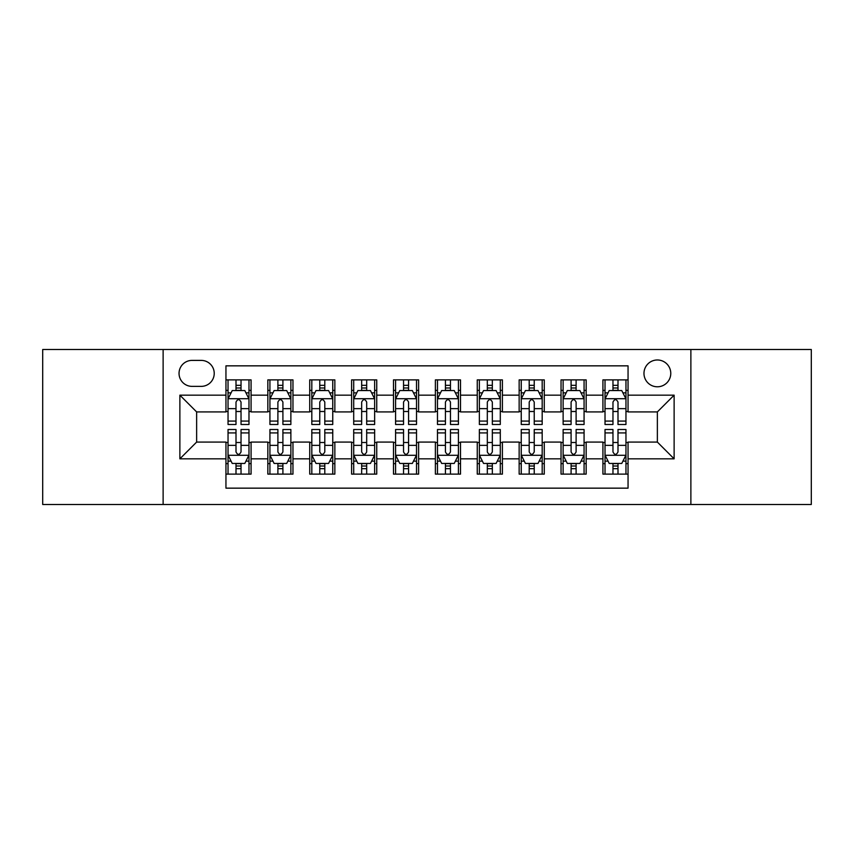 <?xml version="1.0" encoding="UTF-8"?>
<svg xmlns="http://www.w3.org/2000/svg" width="854" height="854" viewBox="0 0 854 854"><rect width="100%" height="100%" fill="white"/><g stroke="black" fill="none" stroke-linecap="round" stroke-linejoin="round"><path stroke-width="1.28" d="M657.366 359.982A13.408 13.408 0 0 0 643.969 373.39A13.408 13.408 0 0 0 657.366 386.787A13.408 13.408 0 0 0 670.774 373.39A13.408 13.408 0 0 0 657.366 359.982M690.875 504.49L811.3 504.49L811.3 349.51L690.875 349.51L690.875 504.49L163.125 504.49L163.125 349.51L42.7 349.51L42.7 504.49L163.125 504.49M628.053 379.881L602.924 379.881L602.924 395.167L586.164 395.167L586.164 411.916L602.924 411.916L602.924 395.167M586.164 395.167L586.164 379.881L561.035 379.881L561.035 395.167L544.276 395.167L544.276 411.916L561.035 411.916L561.035 395.167M544.276 395.167L544.276 379.881L519.147 379.881L519.147 395.167L502.398 395.167L502.398 411.916L519.147 411.916L519.147 395.167M502.398 395.167L502.398 379.881L477.258 379.881L477.258 395.167L460.509 395.167L460.509 411.916L477.258 411.916L477.258 395.167M460.509 395.167L460.509 379.881L435.38 379.881L435.38 395.167L418.62 395.167L418.62 411.916L435.38 411.916L435.38 395.167M418.62 395.167L418.62 379.881L393.491 379.881L393.491 395.167L376.742 395.167L376.742 411.916L393.491 411.916L393.491 395.167M376.742 395.167L376.742 379.881L351.602 379.881L351.602 395.167L334.853 395.167L334.853 411.916L351.602 411.916L351.602 395.167M334.853 395.167L334.853 379.881L309.724 379.881L309.724 395.167L292.965 395.167L292.965 411.916L309.724 411.916L309.724 395.167M292.965 395.167L292.965 379.881L267.836 379.881L267.836 411.916L251.076 411.916L251.076 379.881L225.947 379.881M225.947 474.119L251.076 474.119L251.076 442.084L267.836 442.084L267.836 474.119L292.965 474.119L292.965 442.084L309.724 442.084L309.724 458.833L292.965 458.833M309.724 458.833L309.724 474.119L334.853 474.119L334.853 442.084L351.602 442.084L351.602 458.833L334.853 458.833M351.602 458.833L351.602 474.119L376.742 474.119L376.742 442.084L393.491 442.084L393.491 458.833L376.742 458.833M393.491 458.833L393.491 474.119L418.62 474.119L418.62 442.084L435.38 442.084L435.38 458.833L418.62 458.833M435.38 458.833L435.38 474.119L460.509 474.119L460.509 442.084L477.258 442.084L477.258 458.833L460.509 458.833M477.258 458.833L477.258 474.119L502.398 474.119L502.398 442.084L519.147 442.084L519.147 458.833L502.398 458.833M519.147 458.833L519.147 474.119L544.276 474.119L544.276 442.084L561.035 442.084L561.035 458.833L544.276 458.833M561.035 458.833L561.035 474.119L586.164 474.119L586.164 442.084L602.924 442.084L602.924 458.833L586.164 458.833M192.022 386.371L201.234 386.371A12.981 12.981 0 0 0 214.226 373.39A12.981 12.981 0 0 0 201.234 360.399L192.022 360.399A12.981 12.981 0 0 0 179.041 373.39A12.981 12.981 0 0 0 192.022 386.371M690.875 349.51L163.125 349.51M628.053 395.167L628.053 365.843L225.947 365.843L225.947 411.916L196.633 411.916L196.633 442.084L225.947 442.084L225.947 488.157L628.053 488.157L628.053 442.084L657.366 442.084L657.366 411.916L628.053 411.916L628.053 395.167L674.126 395.167L674.126 458.833L628.053 458.833M225.947 458.833L179.874 458.833L179.874 395.167L225.947 395.167M602.924 458.833L602.924 474.119L628.053 474.119M225.947 390.353L228.039 390.353M236.003 390.353L241.031 390.353M248.984 390.353L251.076 390.353M225.947 411.5L228.039 411.5M236.003 411.5L241.031 411.5M248.984 411.5L251.076 411.5M225.947 442.5L228.039 442.5M236.003 442.5L241.031 442.5M248.984 442.5L251.076 442.5M225.947 463.647L228.039 463.647M236.003 463.647L241.031 463.647M248.984 463.647L251.076 463.647M267.836 411.5L269.928 411.5M277.892 411.5L282.909 411.5M290.872 411.5L292.965 411.5M267.836 390.353L269.928 390.353M277.892 390.353L282.909 390.353M290.872 390.353L292.965 390.353M267.836 442.5L269.928 442.5M277.892 442.5L282.909 442.5M290.872 442.5L292.965 442.5M267.836 463.647L269.928 463.647M277.892 463.647L282.909 463.647M290.872 463.647L292.965 463.647M309.724 442.5L311.817 442.5M319.77 442.5L324.798 442.5M332.761 442.5L334.853 442.5M309.724 463.647L311.817 463.647M319.77 463.647L324.798 463.647M332.761 463.647L334.853 463.647M309.724 390.353L311.817 390.353M319.77 390.353L324.798 390.353M332.761 390.353L334.853 390.353M309.724 411.5L311.817 411.5M319.77 411.5L324.798 411.5M332.761 411.5L334.853 411.5M351.602 442.5L353.705 442.5M361.658 442.5L366.686 442.5M374.639 442.5L376.742 442.5M351.602 463.647L353.705 463.647M361.658 463.647L366.686 463.647M374.639 463.647L376.742 463.647M351.602 390.353L353.705 390.353M361.658 390.353L366.686 390.353M374.639 390.353L376.742 390.353M351.602 411.5L353.705 411.5M361.658 411.5L366.686 411.5M374.639 411.5L376.742 411.5M393.491 442.5L395.583 442.5M403.547 442.5L408.575 442.5M416.528 442.5L418.62 442.5M393.491 463.647L395.583 463.647M403.547 463.647L408.575 463.647M416.528 463.647L418.62 463.647M393.491 390.353L395.583 390.353M403.547 390.353L408.575 390.353M416.528 390.353L418.62 390.353M393.491 411.5L395.583 411.5M403.547 411.5L408.575 411.5M416.528 411.5L418.62 411.5M435.38 442.5L437.472 442.5M445.425 442.5L450.453 442.5M458.417 442.5L460.509 442.5M435.38 463.647L437.472 463.647M445.425 463.647L450.453 463.647M458.417 463.647L460.509 463.647M435.38 390.353L437.472 390.353M445.425 390.353L450.453 390.353M458.417 390.353L460.509 390.353M435.38 411.5L437.472 411.5M445.425 411.5L450.453 411.5M458.417 411.5L460.509 411.5M477.258 442.5L479.361 442.5M487.314 442.5L492.342 442.5M500.295 442.5L502.398 442.5M477.258 463.647L479.361 463.647M487.314 463.647L492.342 463.647M500.295 463.647L502.398 463.647M477.258 390.353L479.361 390.353M487.314 390.353L492.342 390.353M500.295 390.353L502.398 390.353M477.258 411.5L479.361 411.5M487.314 411.5L492.342 411.5M500.295 411.5L502.398 411.5M519.147 442.5L521.239 442.5M529.202 442.5L534.23 442.5M542.183 442.5L544.276 442.5M519.147 463.647L521.239 463.647M529.202 463.647L534.23 463.647M542.183 463.647L544.276 463.647M519.147 390.353L521.239 390.353M529.202 390.353L534.23 390.353M542.183 390.353L544.276 390.353M519.147 411.5L521.239 411.5M529.202 411.5L534.23 411.5M542.183 411.5L544.276 411.5M561.035 442.5L563.128 442.5M571.091 442.5L576.108 442.5M584.072 442.5L586.164 442.5M561.035 463.647L563.128 463.647M571.091 463.647L576.108 463.647M584.072 463.647L586.164 463.647M561.035 390.353L563.128 390.353M571.091 390.353L576.108 390.353M584.072 390.353L586.164 390.353M561.035 411.5L563.128 411.5M571.091 411.5L576.108 411.5M584.072 411.5L586.164 411.5M602.924 442.5L605.016 442.5M612.969 442.5L617.997 442.5M625.961 442.5L628.053 442.5M602.924 463.647L605.016 463.647M612.969 463.647L617.997 463.647M625.961 463.647L628.053 463.647M602.924 390.353L605.016 390.353M612.969 390.353L617.997 390.353M625.961 390.353L628.053 390.353M602.924 411.5L605.016 411.5M612.969 411.5L617.997 411.5M625.961 411.5L628.053 411.5M196.633 411.916L179.874 395.167M196.633 442.084L179.874 458.833M674.126 395.167L657.366 411.916M674.126 458.833L657.366 442.084M241.031 385.325L236.003 385.325M248.984 421.075L241.031 421.075L241.031 424.491L248.984 424.491L248.984 398.935L244.799 390.556L232.235 390.556L228.039 398.935L228.039 424.491L236.003 424.491L236.003 421.075L228.039 421.075M228.039 398.935L228.039 379.881M248.984 398.935L248.984 379.881M236.003 390.556L236.003 379.881M241.031 379.881L241.031 390.556M241.031 421.075L241.031 402.074C239.355 398.85 237.679 398.85 236.003 402.074L236.003 421.075M236.003 468.675L241.031 468.675M228.039 432.925L236.003 432.925L236.003 429.509L228.039 429.509L228.039 455.065L232.235 463.444L244.799 463.444L248.984 455.065L248.984 429.509L241.031 429.509L241.031 432.925L248.984 432.925M248.984 455.065L248.984 474.119M228.039 455.065L228.039 474.119M241.031 463.444L241.031 474.119M236.003 474.119L236.003 463.444M236.003 432.925L236.003 451.926C237.679 455.15 239.355 455.15 241.031 451.926L241.031 432.925M282.909 385.325L277.892 385.325M290.872 421.075L282.909 421.075L282.909 424.491L290.872 424.491L290.872 398.935L286.688 390.556L274.113 390.556L269.928 398.935L269.928 424.491L277.892 424.491L277.892 421.075L269.928 421.075M269.928 398.935L269.928 379.881M290.872 398.935L290.872 379.881M277.892 390.556L277.892 379.881M282.909 379.881L282.909 390.556M282.909 421.075L282.909 402.074C281.244 398.85 279.568 398.85 277.892 402.074L277.892 421.075M324.798 385.325L319.77 385.325M332.761 421.075L324.798 421.075L324.798 424.491L332.761 424.491L332.761 398.935L328.566 390.556L316.001 390.556L311.817 398.935L311.817 424.491L319.77 424.491L319.77 421.075L311.817 421.075M311.817 398.935L311.817 379.881M332.761 398.935L332.761 379.881M319.77 390.556L319.77 379.881M324.798 379.881L324.798 390.556M324.798 421.075L324.798 402.074C323.122 398.85 321.446 398.85 319.77 402.074L319.77 421.075M366.686 385.325L361.658 385.325M374.639 421.075L366.686 421.075L366.686 424.491L374.639 424.491L374.639 398.935L370.455 390.556L357.89 390.556L353.705 398.935L353.705 424.491L361.658 424.491L361.658 421.075L353.705 421.075M353.705 398.935L353.705 379.881M374.639 398.935L374.639 379.881M361.658 390.556L361.658 379.881M366.686 379.881L366.686 390.556M366.686 421.075L366.686 402.074C365.01 398.85 363.334 398.85 361.658 402.074L361.658 421.075M408.575 385.325L403.547 385.325M416.528 421.075L408.575 421.075L408.575 424.491L416.528 424.491L416.528 398.935L412.343 390.556L399.779 390.556L395.583 398.935L395.583 424.491L403.547 424.491L403.547 421.075L395.583 421.075M395.583 398.935L395.583 379.881M416.528 398.935L416.528 379.881M403.547 390.556L403.547 379.881M408.575 379.881L408.575 390.556M408.575 421.075L408.575 402.074C406.899 398.85 405.223 398.85 403.547 402.074L403.547 421.075M277.892 468.675L282.909 468.675M269.928 432.925L277.892 432.925L277.892 429.509L269.928 429.509L269.928 455.065L274.113 463.444L286.688 463.444L290.872 455.065L290.872 429.509L282.909 429.509L282.909 432.925L290.872 432.925M290.872 455.065L290.872 474.119M269.928 455.065L269.928 474.119M282.909 463.444L282.909 474.119M277.892 474.119L277.892 463.444M277.892 432.925L277.892 451.926C279.557 455.15 281.233 455.15 282.909 451.926L282.909 432.925M319.77 468.675L324.798 468.675M311.817 432.925L319.77 432.925L319.77 429.509L311.817 429.509L311.817 455.065L316.001 463.444L328.566 463.444L332.761 455.065L332.761 429.509L324.798 429.509L324.798 432.925L332.761 432.925M332.761 455.065L332.761 474.119M311.817 455.065L311.817 474.119M324.798 463.444L324.798 474.119M319.77 474.119L319.77 463.444M319.77 432.925L319.77 451.926C321.446 455.15 323.122 455.15 324.798 451.926L324.798 432.925M361.658 468.675L366.686 468.675M353.705 432.925L361.658 432.925L361.658 429.509L353.705 429.509L353.705 455.065L357.89 463.444L370.455 463.444L374.639 455.065L374.639 429.509L366.686 429.509L366.686 432.925L374.639 432.925M374.639 455.065L374.639 474.119M353.705 455.065L353.705 474.119M366.686 463.444L366.686 474.119M361.658 474.119L361.658 463.444M361.658 432.925L361.658 451.926C363.334 455.15 365.01 455.15 366.686 451.926L366.686 432.925M403.547 468.675L408.575 468.675M395.583 432.925L403.547 432.925L403.547 429.509L395.583 429.509L395.583 455.065L399.779 463.444L412.343 463.444L416.528 455.065L416.528 429.509L408.575 429.509L408.575 432.925L416.528 432.925M416.528 455.065L416.528 474.119M395.583 455.065L395.583 474.119M408.575 463.444L408.575 474.119M403.547 474.119L403.547 463.444M403.547 432.925L403.547 451.926C405.212 455.15 406.888 455.15 408.575 451.926L408.575 432.925M450.453 385.325L445.425 385.325M458.417 421.075L450.453 421.075L450.453 424.491L458.417 424.491L458.417 398.935L454.221 390.556L441.657 390.556L437.472 398.935L437.472 424.491L445.425 424.491L445.425 421.075L437.472 421.075M437.472 398.935L437.472 379.881M458.417 398.935L458.417 379.881M445.425 390.556L445.425 379.881M450.453 379.881L450.453 390.556M450.453 421.075L450.453 402.074C448.788 398.85 447.112 398.85 445.425 402.074L445.425 421.075M445.425 468.675L450.453 468.675M437.472 432.925L445.425 432.925L445.425 429.509L437.472 429.509L437.472 455.065L441.657 463.444L454.221 463.444L458.417 455.065L458.417 429.509L450.453 429.509L450.453 432.925L458.417 432.925M458.417 455.065L458.417 474.119M437.472 455.065L437.472 474.119M450.453 463.444L450.453 474.119M445.425 474.119L445.425 463.444M445.425 432.925L445.425 451.926C447.101 455.15 448.777 455.15 450.453 451.926L450.453 432.925M492.342 385.325L487.314 385.325M500.295 421.075L492.342 421.075L492.342 424.491L500.295 424.491L500.295 398.935L496.11 390.556L483.545 390.556L479.361 398.935L479.361 424.491L487.314 424.491L487.314 421.075L479.361 421.075M479.361 398.935L479.361 379.881M500.295 398.935L500.295 379.881M487.314 390.556L487.314 379.881M492.342 379.881L492.342 390.556M492.342 421.075L492.342 402.074C490.666 398.85 488.99 398.85 487.314 402.074L487.314 421.075M487.314 468.675L492.342 468.675M479.361 432.925L487.314 432.925L487.314 429.509L479.361 429.509L479.361 455.065L483.545 463.444L496.11 463.444L500.295 455.065L500.295 429.509L492.342 429.509L492.342 432.925L500.295 432.925M500.295 455.065L500.295 474.119M479.361 455.065L479.361 474.119M492.342 463.444L492.342 474.119M487.314 474.119L487.314 463.444M487.314 432.925L487.314 451.926C488.99 455.15 490.666 455.15 492.342 451.926L492.342 432.925M534.23 385.325L529.202 385.325M542.183 421.075L534.23 421.075L534.23 424.491L542.183 424.491L542.183 398.935L537.999 390.556L525.434 390.556L521.239 398.935L521.239 424.491L529.202 424.491L529.202 421.075L521.239 421.075M521.239 398.935L521.239 379.881M542.183 398.935L542.183 379.881M529.202 390.556L529.202 379.881M534.23 379.881L534.23 390.556M534.23 421.075L534.23 402.074C532.554 398.85 530.878 398.85 529.202 402.074L529.202 421.075M529.202 468.675L534.23 468.675M521.239 432.925L529.202 432.925L529.202 429.509L521.239 429.509L521.239 455.065L525.434 463.444L537.999 463.444L542.183 455.065L542.183 429.509L534.23 429.509L534.23 432.925L542.183 432.925M542.183 455.065L542.183 474.119M521.239 455.065L521.239 474.119M534.23 463.444L534.23 474.119M529.202 474.119L529.202 463.444M529.202 432.925L529.202 451.926C530.878 455.15 532.554 455.15 534.23 451.926L534.23 432.925M576.108 385.325L571.091 385.325M584.072 421.075L576.108 421.075L576.108 424.491L584.072 424.491L584.072 398.935L579.887 390.556L567.312 390.556L563.128 398.935L563.128 424.491L571.091 424.491L571.091 421.075L563.128 421.075M563.128 398.935L563.128 379.881M584.072 398.935L584.072 379.881M571.091 390.556L571.091 379.881M576.108 379.881L576.108 390.556M576.108 421.075L576.108 402.074C574.443 398.85 572.767 398.85 571.091 402.074L571.091 421.075M571.091 468.675L576.108 468.675M563.128 432.925L571.091 432.925L571.091 429.509L563.128 429.509L563.128 455.065L567.312 463.444L579.887 463.444L584.072 455.065L584.072 429.509L576.108 429.509L576.108 432.925L584.072 432.925M584.072 455.065L584.072 474.119M563.128 455.065L563.128 474.119M576.108 463.444L576.108 474.119M571.091 474.119L571.091 463.444M571.091 432.925L571.091 451.926C572.756 455.15 574.432 455.15 576.108 451.926L576.108 432.925M617.997 385.325L612.969 385.325M625.961 421.075L617.997 421.075L617.997 424.491L625.961 424.491L625.961 398.935L621.765 390.556L609.201 390.556L605.016 398.935L605.016 424.491L612.969 424.491L612.969 421.075L605.016 421.075M605.016 398.935L605.016 379.881M625.961 398.935L625.961 379.881M612.969 390.556L612.969 379.881M617.997 379.881L617.997 390.556M617.997 421.075L617.997 402.074C616.321 398.85 614.645 398.85 612.969 402.074L612.969 421.075M612.969 468.675L617.997 468.675M605.016 432.925L612.969 432.925L612.969 429.509L605.016 429.509L605.016 455.065L609.201 463.444L621.765 463.444L625.961 455.065L625.961 429.509L617.997 429.509L617.997 432.925L625.961 432.925M625.961 455.065L625.961 474.119M605.016 455.065L605.016 474.119M617.997 463.444L617.997 474.119M612.969 474.119L612.969 463.444M612.969 432.925L612.969 451.926C614.645 455.15 616.321 455.15 617.997 451.926L617.997 432.925M267.836 458.833L251.076 458.833M267.836 395.167L251.076 395.167M248.877 398.722L228.146 398.722M228.039 392.861L231.082 392.861M245.952 392.861L248.984 392.861M236.003 408.65L228.039 408.65M248.984 408.65L241.031 408.65M241.031 387.994L236.003 387.994M228.146 455.278L248.877 455.278M248.984 461.139L245.952 461.139M231.082 461.139L228.039 461.139M241.031 445.35L248.984 445.35M228.039 445.35L236.003 445.35M236.003 466.006L241.031 466.006M290.766 398.722L270.035 398.722M269.928 392.861L272.97 392.861M287.841 392.861L290.872 392.861M277.892 408.65L269.928 408.65M290.872 408.65L282.909 408.65M282.909 387.994L277.892 387.994M332.654 398.722L311.923 398.722M311.817 392.861L314.848 392.861M329.719 392.861L332.761 392.861M319.77 408.65L311.817 408.65M332.761 408.65L324.798 408.65M324.798 387.994L319.77 387.994M374.543 398.722L353.802 398.722M353.705 392.861L356.737 392.861M371.607 392.861L374.639 392.861M361.658 408.65L353.705 408.65M374.639 408.65L366.686 408.65M366.686 387.994L361.658 387.994M416.421 398.722L395.69 398.722M395.583 392.861L398.626 392.861M413.496 392.861L416.528 392.861M403.547 408.65L395.583 408.65M416.528 408.65L408.575 408.65M408.575 387.994L403.547 387.994M270.035 455.278L290.766 455.278M290.872 461.139L287.841 461.139M272.97 461.139L269.928 461.139M282.909 445.35L290.872 445.35M269.928 445.35L277.892 445.35M277.892 466.006L282.909 466.006M311.923 455.278L332.654 455.278M332.761 461.139L329.719 461.139M314.848 461.139L311.817 461.139M324.798 445.35L332.761 445.35M311.817 445.35L319.77 445.35M319.77 466.006L324.798 466.006M353.802 455.278L374.543 455.278M374.639 461.139L371.607 461.139M356.737 461.139L353.705 461.139M366.686 445.35L374.639 445.35M353.705 445.35L361.658 445.35M361.658 466.006L366.686 466.006M395.69 455.278L416.421 455.278M416.528 461.139L413.496 461.139M398.626 461.139L395.583 461.139M408.575 445.35L416.528 445.35M395.583 445.35L403.547 445.35M403.547 466.006L408.575 466.006M458.31 398.722L437.579 398.722M437.472 392.861L440.504 392.861M455.374 392.861L458.417 392.861M445.425 408.65L437.472 408.65M458.417 408.65L450.453 408.65M450.453 387.994L445.425 387.994M437.579 455.278L458.31 455.278M458.417 461.139L455.374 461.139M440.504 461.139L437.472 461.139M450.453 445.35L458.417 445.35M437.472 445.35L445.425 445.35M445.425 466.006L450.453 466.006M500.198 398.722L479.457 398.722M479.361 392.861L482.393 392.861M497.263 392.861L500.295 392.861M487.314 408.65L479.361 408.65M500.295 408.65L492.342 408.65M492.342 387.994L487.314 387.994M479.457 455.278L500.198 455.278M500.295 461.139L497.263 461.139M482.393 461.139L479.361 461.139M492.342 445.35L500.295 445.35M479.361 445.35L487.314 445.35M487.314 466.006L492.342 466.006M542.077 398.722L521.346 398.722M521.239 392.861L524.281 392.861M539.152 392.861L542.183 392.861M529.202 408.65L521.239 408.65M542.183 408.65L534.23 408.65M534.23 387.994L529.202 387.994M521.346 455.278L542.077 455.278M542.183 461.139L539.152 461.139M524.281 461.139L521.239 461.139M534.23 445.35L542.183 445.35M521.239 445.35L529.202 445.35M529.202 466.006L534.23 466.006M583.965 398.722L563.234 398.722M563.128 392.861L566.159 392.861M581.03 392.861L584.072 392.861M571.091 408.65L563.128 408.65M584.072 408.65L576.108 408.65M576.108 387.994L571.091 387.994M563.234 455.278L583.965 455.278M584.072 461.139L581.03 461.139M566.159 461.139L563.128 461.139M576.108 445.35L584.072 445.35M563.128 445.35L571.091 445.35M571.091 466.006L576.108 466.006M625.854 398.722L605.123 398.722M605.016 392.861L608.048 392.861M622.918 392.861L625.961 392.861M612.969 408.65L605.016 408.65M625.961 408.65L617.997 408.65M617.997 387.994L612.969 387.994M605.123 455.278L625.854 455.278M625.961 461.139L622.918 461.139M608.048 461.139L605.016 461.139M617.997 445.35L625.961 445.35M605.016 445.35L612.969 445.35M612.969 466.006L617.997 466.006"/></g></svg>
